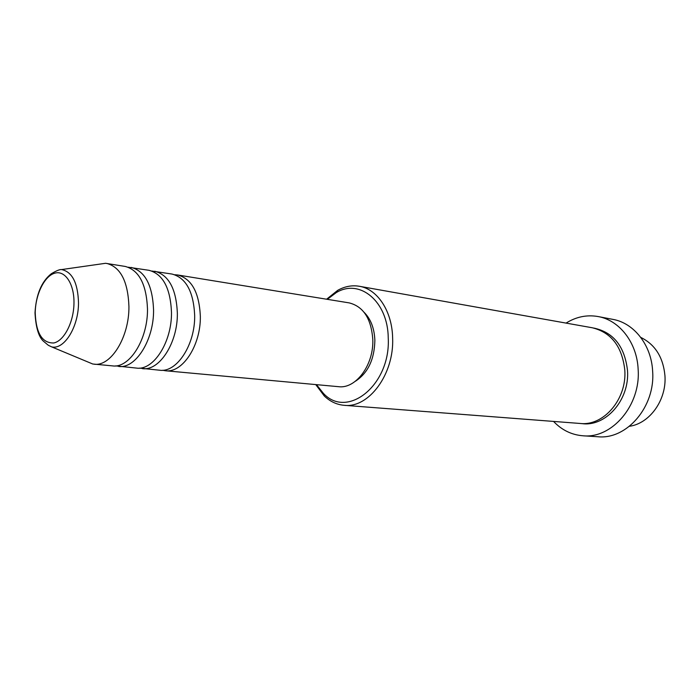 <?xml version="1.0" encoding="UTF-8"?>
<svg xmlns="http://www.w3.org/2000/svg" width="700" height="700" viewBox="0 0 700 700"><rect width="100%" height="100%" fill="white"/><g stroke="black" fill="none" stroke-linecap="round" stroke-linejoin="round"><path stroke-width="1.05" d="M174.764 274.741L177.616 274.969C191.599 278.688 199.176 292.416 200.34 316.137C200.952 345.284 182.534 373.301 165.428 370.755L162.61 370.256M151.874 271.04L171.99 274.05C185.955 277.777 193.515 291.55 194.67 315.376C195.265 344.636 176.838 372.785 159.749 370.23L139.528 368.113M154.822 271.259C168.744 274.995 176.251 288.916 177.354 313.04C177.888 342.668 159.46 371.201 142.433 368.637M128.214 267.216L149.013 270.314C162.907 274.05 170.398 288.024 171.482 312.244C171.999 342.002 153.562 370.668 136.57 368.095L115.657 365.89M131.268 267.426C145.101 271.171 152.53 285.303 153.562 309.829C154.018 339.964 135.581 369.023 118.668 366.45M98.297 264.338L105.569 263.296L125.247 266.446C139.064 270.191 146.475 284.375 147.49 309.006C147.919 339.273 129.491 368.471 112.595 365.89L92.759 364.009L85.978 361.183M629.466 426.283C649.775 423.509 666.759 399.796 664.947 375.707C663.171 357.227 655.113 344.461 640.771 337.4M316.479 384.65L323.356 393.312C347.287 419.58 390.731 385.017 388.246 338.082C387.984 301.254 359.52 278.162 336.158 292.679L327.338 299.338M326.602 299.215L337.733 290.316C344.785 286.387 351.969 285.04 359.293 286.265C377.405 289.056 392.166 311.159 392.63 337.995C394.284 374.141 368.707 408.433 344.146 405.309C336.752 404.661 330.129 401.555 324.293 395.99L315.744 384.58M582.977 435.785L597.905 436.748C626.762 439.775 655.436 406.656 652.636 371.254C651.438 345.056 633.955 322.998 612.841 319.366L598.15 316.558C619.386 320.206 636.965 342.58 638.137 369.197C640.911 405.178 612.001 438.848 582.977 435.785C571.602 434.875 561.794 430.089 553.551 421.418M359.293 286.265L592.384 327.784C611.363 332.535 622.169 346.649 624.803 370.142C626.999 399.096 603.645 426.213 580.212 423.474L344.146 405.309M177.616 274.969L349.178 302.89C363.361 306.469 371.236 318.649 372.794 339.412C373.905 364.875 355.88 389.104 338.52 386.68L165.428 370.755M364.114 312.331C370.781 318.973 374.36 328.317 374.868 340.366C374.439 359.459 367.929 373.091 355.346 381.281M566.064 323.094C576.205 316.767 586.906 314.589 598.15 316.558M106.89 263.463C120.636 267.207 127.977 281.558 128.931 306.504C129.29 337.164 110.88 366.774 94.08 364.192M73.981 302.881C74.261 283.771 65.004 269.99 54.688 273.192C44.363 276.115 35.429 294.56 35.219 312.812C36.015 333.2 42.201 343.254 53.778 342.974C64.181 340.874 73.868 321.947 73.981 302.881M51.774 346.929C47.127 344.619 49.805 346.5 44.502 342.09C39.034 338.152 35.866 328.414 35 312.874C36.076 294.578 41.501 281.54 51.284 273.752C56.464 270.672 59.911 269.281 61.617 269.57C72.223 271.845 77.849 282.879 78.505 302.68C78.645 326.734 64.348 349.86 51.774 346.929L92.759 364.009M593.74 328.055C613.436 332.22 624.689 346.377 627.506 370.519C629.781 400.041 605.369 427.376 581.595 423.553M336.158 292.679L337.733 290.316M61.617 269.57L105.569 263.296M323.356 393.312L324.293 395.99"/></g></svg>

